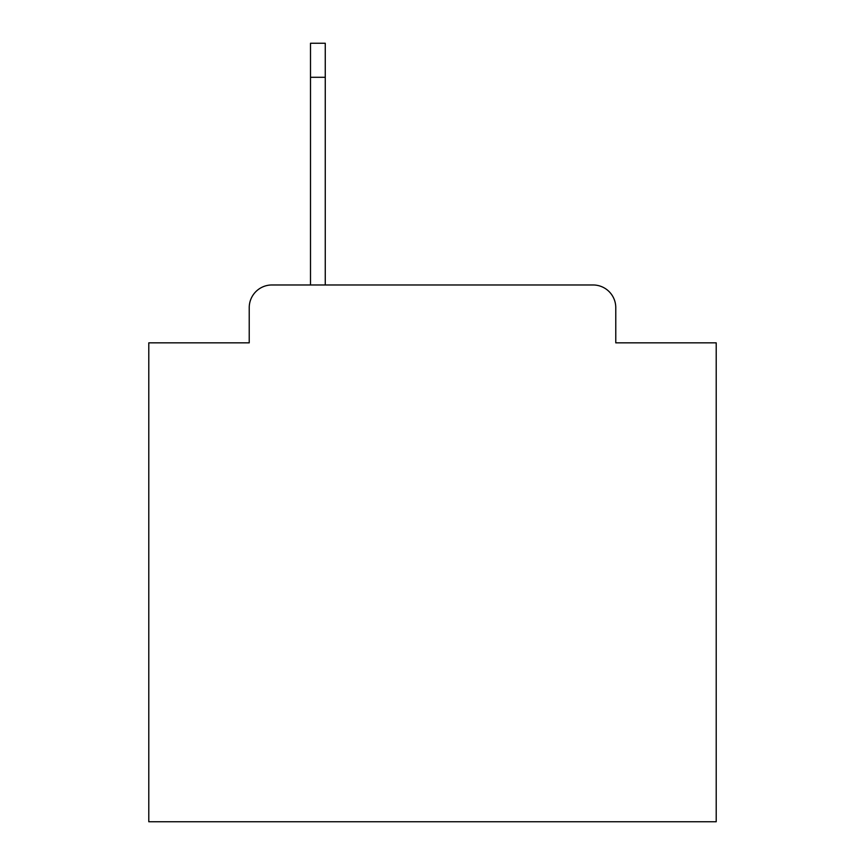 <?xml version="1.0" encoding="UTF-8"?>
<svg xmlns="http://www.w3.org/2000/svg" width="865" height="865" viewBox="0 0 865 865"><rect width="100%" height="100%" fill="white"/><g stroke="black" fill="none" stroke-linecap="round" stroke-linejoin="round"><path stroke-width="1.3" d="M249.228 307.67L249.228 342.843L249.228 307.67A22.695 22.695 0 0 1 271.924 284.974L310.503 284.974L310.503 43.25L325.262 43.25L325.262 284.974L593.076 284.974L271.924 284.974M615.772 342.843L615.772 307.67L615.772 342.843L716.209 342.843L716.209 821.75L148.791 821.75L148.791 342.843L249.228 342.843M615.772 307.67A22.695 22.695 0 0 0 593.076 284.974M325.262 77.299L310.503 77.299"/></g></svg>
